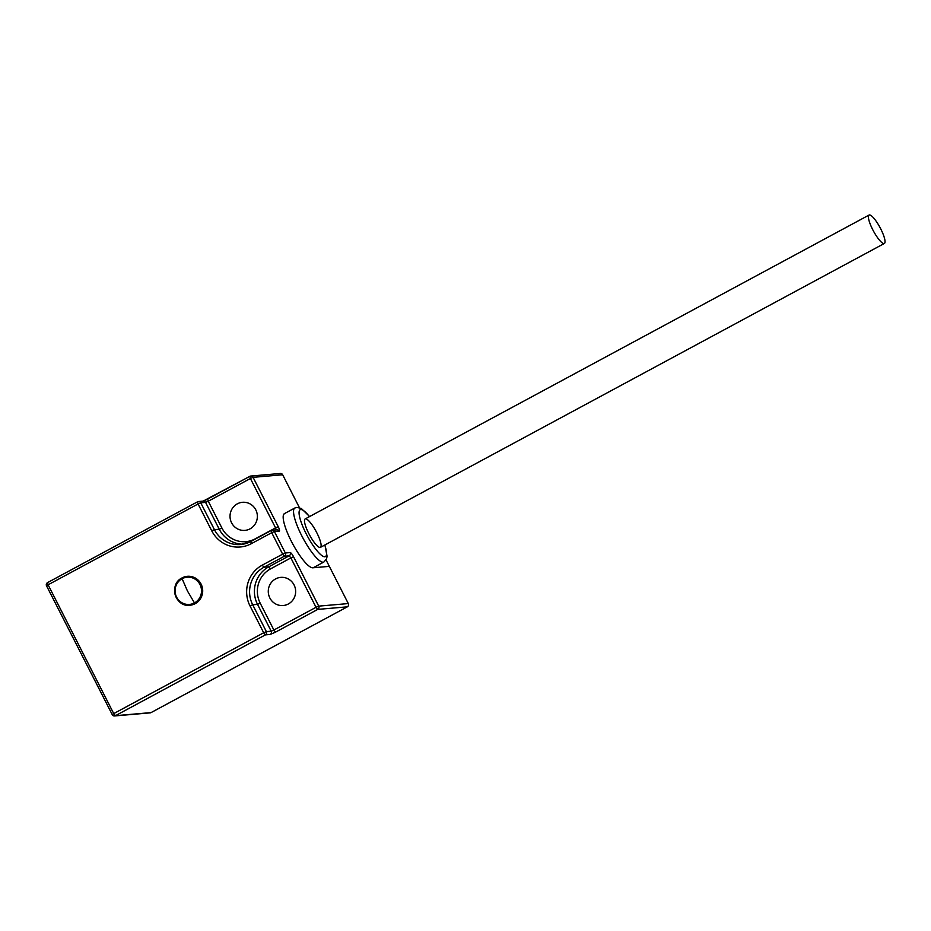 <?xml version="1.0" encoding="UTF-8"?>
<svg xmlns="http://www.w3.org/2000/svg" width="931" height="931" viewBox="0 0 931 931"><rect width="100%" height="100%" fill="white"/><g stroke="black" fill="none" stroke-linecap="round" stroke-linejoin="round"><path stroke-width="1.4" d="M275.588 578.931A14.116 13.674 -95 0 0 283.187 605.522A14.116 13.674 -95 0 0 295.593 590.277A14.116 13.674 -95 0 0 275.588 578.931M250.067 528.843A14.116 13.674 85 0 1 230.073 517.508A14.116 13.674 85 0 1 256.805 512.399A14.116 13.674 85 0 1 250.067 528.843M151.055 712.599L347.321 606.837L317.727 609.398L275.576 632.114L270.223 634.453L265.393 634.872L115.432 715.695L151.055 712.599A2.421 2.339 85 0 1 150.17 712.867L114.548 715.951A2.421 2.339 -95 0 0 115.432 715.695L113.733 713.6L263.694 632.777L250.02 605.941A30.258 29.292 85 0 1 262.263 565.14L282.652 554.154L271.712 532.695L251.323 543.681A30.258 29.292 85 0 1 211.733 530.81L198.07 503.974L48.098 584.796L113.733 713.6L112.174 714.636A2.421 2.421 0 0 0 114.548 715.951A2.421 2.339 -95 0 1 112.255 714.659L46.55 585.843L48.098 584.796L47.562 582.608L197.477 501.832M299.421 507.663L282.675 474.775L253.081 477.335L278.241 526.702L275.564 527.877L250.404 478.499L208.253 501.215L221.927 528.052A25.416 24.602 -95 0 0 255.175 538.863L275.564 527.877L276.204 529.879M271.119 530.542L250.835 541.481L271.224 530.495A2.421 2.339 85 0 1 272.108 530.228L276.938 529.809A2.421 2.339 85 0 1 279.219 531.101L274.389 531.52L285.328 552.991L290.158 552.572A2.421 2.339 -95 0 1 289.18 555.83L284.351 556.249L263.962 567.235L268.791 566.816L289.18 555.83L290.879 557.925L270.49 568.911A25.416 24.602 -95 0 0 260.203 603.183L273.877 630.019L316.028 607.303L290.879 557.925L293.556 556.761L318.705 606.128L348.299 603.567L329.341 566.362L312.828 567.794A30.665 7.087 -118.3 0 1 292.031 542.61A30.665 7.087 -118.3 0 1 284.432 513.609A30.665 7.087 -118.3 0 1 285.119 513.412L283.885 514.075M46.631 585.855L46.55 585.843A2.421 2.421 0 0 1 47.562 582.608L197.581 501.786A2.421 2.339 85 0 1 198.466 501.518L203.295 501.099A2.421 2.339 85 0 1 205.576 502.391L200.747 502.81L214.421 529.646L219.251 529.227L205.576 502.391L208.253 501.215L207.706 499.039L249.857 476.323A2.421 2.421 0 0 1 250.8 476.044A2.421 2.339 -95 0 0 249.915 476.3L250.404 478.499L253.081 477.335A2.421 2.339 -95 0 0 250.8 476.044L280.382 473.472A2.421 2.339 85 0 1 282.675 474.775M348.299 603.567A2.421 2.339 85 0 1 347.321 606.837M326.048 559.915L329.341 566.362L312.828 567.794A30.665 7.087 -118.3 0 0 313.526 567.596L323.895 561.998A30.665 7.087 -118.3 0 1 301.702 535.674A30.665 7.087 -118.3 0 1 294.801 508.023L284.432 513.609M308.778 533.498A16.141 3.724 -118.3 0 1 305.147 518.951A16.141 3.724 -118.3 0 1 316.086 531.38A16.141 3.724 -118.3 0 1 320.45 547.358A16.141 3.724 -118.3 0 1 308.778 533.498M880.621 241.42A16.141 3.724 61.7 0 0 884.369 243.457A16.141 3.724 61.7 0 0 879.993 227.478A16.141 3.724 61.7 0 0 869.065 215.049A16.141 3.724 61.7 0 0 871.079 226.198A16.141 3.724 61.7 0 0 880.621 241.42M182.115 578.71A13.662 13.22 85 0 1 199.956 584.459A13.662 13.22 85 0 1 194.463 602.927L187.399 590.894L182.115 578.71A13.662 13.22 85 0 0 176.622 597.178A13.662 13.22 85 0 0 194.463 602.927M187.399 576.324L181.929 577.988A14.524 14.058 85 0 1 201.084 584.086A14.524 14.058 85 0 1 189.901 605.255A14.524 14.058 85 0 1 181.906 578.011M279.219 531.101A4.841 1.117 61.7 0 0 278.241 526.702M293.556 556.761A4.841 1.117 61.7 0 0 290.158 552.572M207.66 499.074L203.342 501.087M203.156 501.111L249.822 476.358M211.733 530.81L214.421 529.646A27.837 26.952 -95 0 0 240.664 544.53A27.837 26.952 -95 0 0 250.742 541.528M243.061 544.204A27.837 26.952 85 0 1 219.251 529.227L221.927 528.052M262.263 565.14L263.962 567.235A27.837 26.952 -95 0 0 252.697 604.778L257.526 604.359A27.837 26.952 85 0 1 268.791 566.816L270.49 568.911M250.02 605.941L252.697 604.778L266.371 631.614L271.2 631.195L257.526 604.359L260.203 603.183M270.223 634.453A2.421 2.339 -95 0 0 271.2 631.195L273.877 630.019L275.576 632.114M317.727 609.398A2.421 2.339 -95 0 0 318.705 606.128L316.028 607.303L317.727 609.398M265.393 634.872A2.421 2.339 -95 0 0 266.371 631.614L263.694 632.777L265.393 634.872M197.523 501.797L198.07 503.974L200.747 502.81A2.421 2.339 85 0 0 198.466 501.518A2.421 2.421 0 0 0 197.523 501.797M284.351 556.249A2.421 2.339 -95 0 0 285.328 552.991L282.652 554.154L284.351 556.249M240.664 544.53L250.776 541.493L251.323 543.681M271.712 532.695L274.389 531.52A2.421 2.339 85 0 0 272.108 530.228A2.421 2.421 0 0 0 271.165 530.507L271.712 532.695M309.453 516.624A26.627 6.145 61.7 0 0 299.177 511.387A26.627 6.145 61.7 0 0 306.159 533.731A26.627 6.145 61.7 0 0 322.568 556.028A26.627 6.145 61.7 0 0 324.768 545.031M181.929 577.988C168.511 584.365 175.272 607.443 189.901 605.255M323.895 561.998L326.548 558.903L327.095 556.307L324.907 544.961M309.604 516.542L301.318 508.477L296.931 507.383L294.801 508.023M869.065 215.049L305.147 518.951M884.369 243.457L320.45 547.358"/></g></svg>

